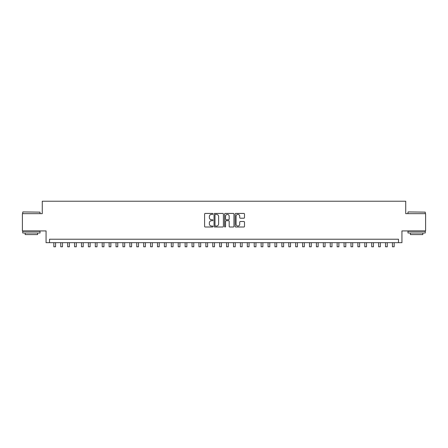 <?xml version="1.0" encoding="UTF-8"?>
<svg xmlns="http://www.w3.org/2000/svg" width="448" height="448" viewBox="0 0 448 448"><rect width="100%" height="100%" fill="white"/><g stroke="black" fill="none" stroke-linecap="round" stroke-linejoin="round"><path stroke-width="0.67" d="M212.946 213.909A0.476 0.476 0 0 0 212.47 213.433L205.262 213.433A0.678 0.678 0 0 0 204.585 214.11L204.585 226.318A0.678 0.678 0 0 0 205.262 227.002L212.47 227.002A0.476 0.476 0 0 0 212.946 226.526A0.476 0.476 0 0 0 212.47 226.05L211.534 226.05A2.173 2.173 0 0 1 209.367 223.877L209.367 222.863A2.173 2.173 0 0 1 211.534 220.69L212.47 220.69A0.476 0.476 0 0 0 212.946 220.214A0.476 0.476 0 0 0 212.47 219.744L211.534 219.744A2.173 2.173 0 0 1 209.367 217.571L209.367 216.552A2.173 2.173 0 0 1 211.534 214.385L212.47 214.385A0.476 0.476 0 0 0 212.946 213.909M243.824 218.215A0.678 0.678 0 0 0 244.502 217.538L244.502 214.11A0.678 0.678 0 0 0 243.824 213.433L235.816 213.433A0.678 0.678 0 0 0 235.138 214.11L235.138 226.318A0.678 0.678 0 0 0 235.816 227.002L243.824 227.002A0.678 0.678 0 0 0 244.502 226.318L244.502 222.186A0.678 0.678 0 0 0 243.824 221.508L240.397 221.508A0.678 0.678 0 0 0 239.719 222.186L239.719 224.235A1.814 1.814 0 0 1 237.905 226.05A1.814 1.814 0 0 1 236.09 224.235L236.09 216.199A1.814 1.814 0 0 1 237.905 214.385A1.814 1.814 0 0 1 239.719 216.199L239.719 217.538A0.678 0.678 0 0 0 240.397 218.215L243.824 218.215M398.479 242.676L401.934 242.676L401.934 230.927L425.6 230.927L425.6 213.651L405.731 213.651L405.731 201.214L42.269 201.214L42.269 213.651L22.4 213.651L22.4 230.927L46.066 230.927L46.066 242.676L398.479 242.676L398.479 239.221L49.521 239.221L49.521 242.676M223.406 214.11A0.678 0.678 0 0 0 222.729 213.433L214.726 213.433A0.678 0.678 0 0 0 214.049 214.11L214.049 226.318A0.678 0.678 0 0 0 214.726 227.002L222.729 227.002A0.678 0.678 0 0 0 223.406 226.318L223.406 214.11M225.271 213.433L233.274 213.433A0.678 0.678 0 0 1 233.951 214.11L233.951 226.318A0.678 0.678 0 0 1 233.274 227.002L229.852 227.002A0.678 0.678 0 0 1 229.174 226.318L229.174 221.368A0.678 0.678 0 0 0 228.491 220.69L226.223 220.69A0.678 0.678 0 0 0 225.546 221.368L225.546 226.526A0.476 0.476 0 0 1 225.07 227.002A0.476 0.476 0 0 1 224.594 226.526L224.594 214.11A0.678 0.678 0 0 1 225.271 213.433M215.471 214.385A0.476 0.476 0 0 0 214.995 214.861L214.995 225.574A0.476 0.476 0 0 0 215.471 226.05L216.457 226.05A2.173 2.173 0 0 0 218.624 223.877L218.624 216.552A2.173 2.173 0 0 0 216.457 214.385L215.471 214.385M229.174 216.233A1.814 1.814 0 0 0 227.36 214.418A1.814 1.814 0 0 0 225.546 216.233L225.546 219.066A0.678 0.678 0 0 0 226.223 219.744L228.491 219.744A0.678 0.678 0 0 0 229.174 219.066L229.174 216.233M53.838 242.676L53.838 246.786L55.569 246.786L55.569 242.676M22.954 211.926L40.023 212.134L22.954 211.926M31.382 232.999L22.747 232.999L22.747 231.274L40.023 231.274L40.023 232.999L31.382 232.999M37.604 232.999L37.604 234.59L25.166 234.59L25.166 232.999M408.184 211.926L425.253 212.134L408.184 211.926M416.618 232.999L407.977 232.999L407.977 231.274L425.253 231.274L425.253 232.999L416.618 232.999M422.834 232.999L422.834 234.59L410.396 234.59L410.396 232.999M60.749 242.676L60.749 246.786L62.479 246.786L62.479 242.676M67.659 242.676L67.659 246.786L69.39 246.786L69.39 242.676M74.57 242.676L74.57 246.786L76.3 246.786L76.3 242.676M81.48 242.676L81.48 246.786L83.21 246.786L83.21 242.676M88.39 242.676L88.39 246.786L90.121 246.786L90.121 242.676M95.301 242.676L95.301 246.786L97.026 246.786L97.026 242.676M102.211 242.676L102.211 246.786L103.936 246.786L103.936 242.676M109.122 242.676L109.122 246.786L110.846 246.786L110.846 242.676M116.032 242.676L116.032 246.786L117.757 246.786L117.757 242.676M122.942 242.676L122.942 246.786L124.667 246.786L124.667 242.676M129.853 242.676L129.853 246.786L131.578 246.786L131.578 242.676M136.763 242.676L136.763 246.786L138.488 246.786L138.488 242.676M143.674 242.676L143.674 246.786L145.398 246.786L145.398 242.676M150.578 242.676L150.578 246.786L152.309 246.786L152.309 242.676M157.489 242.676L157.489 246.786L159.219 246.786L159.219 242.676M164.399 242.676L164.399 246.786L166.13 246.786L166.13 242.676M171.31 242.676L171.31 246.786L173.04 246.786L173.04 242.676M178.22 242.676L178.22 246.786L179.95 246.786L179.95 242.676M185.13 242.676L185.13 246.786L186.861 246.786L186.861 242.676M192.041 242.676L192.041 246.786L193.771 246.786L193.771 242.676M198.951 242.676L198.951 246.786L200.676 246.786L200.676 242.676M205.862 242.676L205.862 246.786L207.586 246.786L207.586 242.676M212.772 242.676L212.772 246.786L214.497 246.786L214.497 242.676M219.682 242.676L219.682 246.786L221.407 246.786L221.407 242.676M226.593 242.676L226.593 246.786L228.318 246.786L228.318 242.676M233.503 242.676L233.503 246.786L235.228 246.786L235.228 242.676M240.414 242.676L240.414 246.786L242.138 246.786L242.138 242.676M247.324 242.676L247.324 246.786L249.049 246.786L249.049 242.676M254.229 242.676L254.229 246.786L255.959 246.786L255.959 242.676M261.139 242.676L261.139 246.786L262.87 246.786L262.87 242.676M268.05 242.676L268.05 246.786L269.78 246.786L269.78 242.676M274.96 242.676L274.96 246.786L276.69 246.786L276.69 242.676M281.87 242.676L281.87 246.786L283.601 246.786L283.601 242.676M288.781 242.676L288.781 246.786L290.511 246.786L290.511 242.676M295.691 242.676L295.691 246.786L297.422 246.786L297.422 242.676M302.602 242.676L302.602 246.786L304.326 246.786L304.326 242.676M309.512 242.676L309.512 246.786L311.237 246.786L311.237 242.676M316.422 242.676L316.422 246.786L318.147 246.786L318.147 242.676M323.333 242.676L323.333 246.786L325.058 246.786L325.058 242.676M330.243 242.676L330.243 246.786L331.968 246.786L331.968 242.676M337.154 242.676L337.154 246.786L338.878 246.786L338.878 242.676M344.064 242.676L344.064 246.786L345.789 246.786L345.789 242.676M350.974 242.676L350.974 246.786L352.699 246.786L352.699 242.676M357.879 242.676L357.879 246.786L359.61 246.786L359.61 242.676M364.79 242.676L364.79 246.786L366.52 246.786L366.52 242.676M371.7 242.676L371.7 246.786L373.43 246.786L373.43 242.676M378.61 242.676L378.61 246.786L380.341 246.786L380.341 242.676M385.521 242.676L385.521 246.786L387.251 246.786L387.251 242.676M392.431 242.676L392.431 246.786L394.162 246.786L394.162 242.676M22.747 213.651L22.747 212.134M26.684 231.274L26.684 230.927M36.081 231.274L36.081 230.927M40.023 213.651L40.023 212.134M407.977 213.651L407.977 212.134M411.919 231.274L411.919 230.927M421.316 231.274L421.316 230.927M425.253 213.651L425.253 212.134"/></g></svg>
